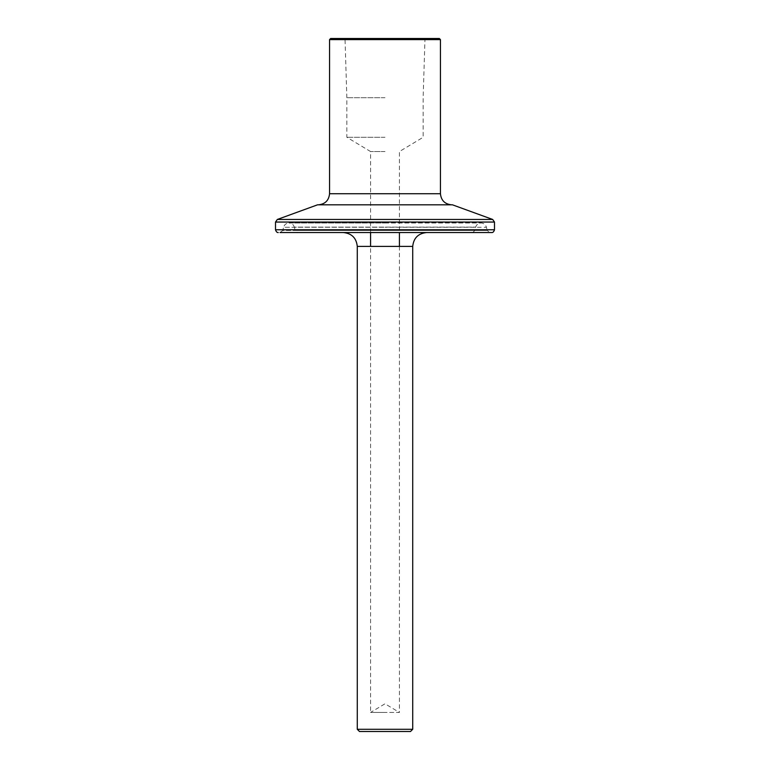<?xml version="1.0" encoding="UTF-8"?>
<svg xmlns="http://www.w3.org/2000/svg" width="770" height="770" viewBox="0 0 770 770"><rect width="100%" height="100%" fill="white"/><g stroke="black" fill="none" stroke-linecap="round" stroke-linejoin="round"><path stroke-width="0.58" stroke-dasharray="3.85 2.89" d="M412.72 729.286L357.28 729.286M472.087 232.54C472.135 233.118 473.03 232.424 474.763 230.48L475.668 227.112C476.524 224.542 478.314 223.165 481.019 223.002C483.801 223.185 485.601 224.599 486.419 227.266L385 227.266L486.419 227.266L487.275 230.49L282.725 230.49L283.581 227.266L385 227.266L283.581 227.266C284.4 224.599 286.199 223.185 288.981 223.002L385 223.002L288.981 223.002C291.686 223.165 293.476 224.542 294.333 227.112L475.668 227.112L294.333 227.112L295.237 230.48L487.275 230.49L489.961 232.54L280.039 232.54L282.725 230.49L474.763 230.48L295.237 230.48C296.97 232.424 297.865 233.118 297.913 232.54L491.722 232.54M317.548 204.82L452.452 204.82M330.667 38.5L439.333 38.5M385 97.713L346.856 97.713L385 97.713M385 137.291L346.856 137.291L385 137.291M385 151.555L370.582 151.555L385 151.555M399.418 246.4L399.418 712.443L385 712.443L399.418 712.443L385 703.78L370.582 712.443L385 712.443L370.582 712.443L370.582 246.4M410.506 731.5L359.494 731.5M297.913 232.54L426.58 232.54L370.582 232.54L399.418 232.54L399.418 151.555L423.144 137.291L423.144 97.713L424.992 38.5L385 38.5M385 204.82L318.472 204.82L385 204.82M357.28 246.4L412.72 246.4M275.506 229.768L494.494 229.768M275.506 222.058L494.494 222.058M277.325 219.46L492.675 219.46M440.44 193.732L329.56 193.732M329.56 39.607L440.44 39.607M370.582 232.54L370.582 151.555L346.856 137.291L346.856 97.713L345.008 38.5M385 223.002L481.019 223.002L385 223.002"/><path stroke-width="1.16" d="M412.72 729.286L410.506 731.5L359.494 731.5L357.28 729.286L412.72 729.286L412.72 246.4L357.28 246.4C356.394 238.046 351.775 233.426 343.42 232.54L491.722 232.54C492.887 232.713 493.811 231.789 494.494 229.768L275.506 229.768C276.189 231.789 277.113 232.713 278.278 232.54M492.675 219.46L452.452 204.82L317.548 204.82L277.325 219.46L492.675 219.46L494.494 222.058L275.506 222.058L277.325 219.46M439.333 38.5L330.667 38.5L329.56 39.607L440.44 39.607L439.333 38.5L424.992 38.5M426.58 232.54C418.226 233.426 413.606 238.046 412.72 246.4M280.039 232.54L343.42 232.54M399.418 246.4L399.418 232.54L489.961 232.54M451.528 204.82C444.839 204.117 441.143 200.421 440.44 193.732L440.44 39.607M440.44 193.732L329.56 193.732C328.857 200.421 325.161 204.117 318.472 204.82M494.494 229.768L494.494 222.058M370.582 246.4L370.582 232.54M357.28 729.286L357.28 246.4M275.506 229.768L275.506 222.058M329.56 193.732L329.56 39.607"/></g></svg>
